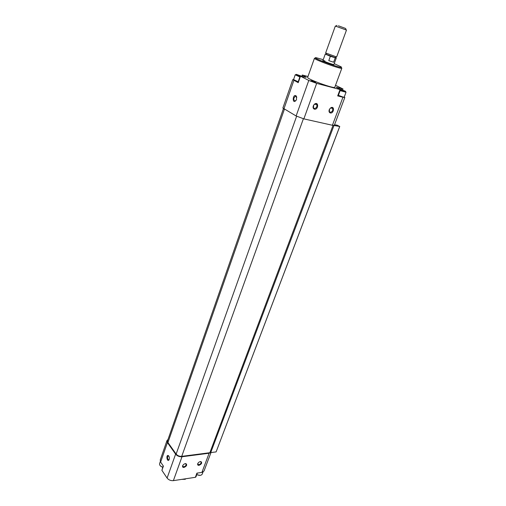 <?xml version="1.0" encoding="UTF-8"?>
<svg xmlns="http://www.w3.org/2000/svg" width="506" height="506" viewBox="0 0 506 506"><rect width="100%" height="100%" fill="white"/><g stroke="black" fill="none" stroke-linecap="round" stroke-linejoin="round"><path stroke-width="0.76" d="M300.153 76.178L298.034 75.052L302.297 76.551M298.034 75.052L299.913 75.558L299.748 76.033M339.488 89.107L343.283 90.441L343.637 90.852L340.449 89.821M163.204 465.836L161.907 470.346L167.094 478.056C168.656 479.96 170.75 480.827 173.375 480.643L195.367 477.303L195.911 476.943L197.353 473.072M168.005 439.505L166.993 440.574L167.429 442.586L175.614 454.141C177.22 456.014 179.345 456.886 181.989 456.754L209.123 453.231L210.736 452.592L216.113 451.902L339.754 126.5L337.104 125.165L334.536 124.767M298.173 81.808L293.562 79.568L292.784 79.606L282.873 108.037L296.124 115.975L303.859 118.878L332.417 125.273L334.314 125.343L344.82 97.481L344.251 96.956L343.466 97.184L338.293 95.602M307.971 76.501L302.291 75.027L306.269 77.329L300.197 76.052L308.786 80.448L316.661 83.376L340.506 89.67L336.199 87.222L343.011 88.974L335.522 85.293M292.784 79.606L298.224 82.668L300.475 76.254M314.416 109.195C318.382 109.992 318.925 101.345 314.732 103.964L313.669 105.077C312.676 107.127 312.923 108.499 314.416 109.195M330.298 112.964C333.979 113.755 334.852 105.526 330.842 107.74L329.457 109.226C328.666 111.13 328.951 112.376 330.298 112.964M332.417 125.273L342.948 97.266L337.679 95.9L338.16 95.957L340.506 89.67M342.948 97.266L344.82 97.481M342.651 89.935L343.011 88.974M311.456 80.758C314.599 81.763 316.016 82.402 315.706 82.668L310.57 80.802L311.456 80.758M334.795 87.253C334.871 89.227 306.225 78.803 307.661 77.38L314.454 58.253C313.17 59.24 342.088 69.771 341.841 68.221L334.795 87.253M296.529 99.397L296.352 96.127C292.436 92.731 292.044 105.722 296.231 100.061L296.529 99.397M300.197 76.052L297.945 82.459L298.224 82.668M298.085 82.061L293.841 79.891M341.569 89.524L341.885 88.67M209.927 452.503L210.736 452.592L333.979 125.482L339.754 126.5M283.417 108.663L167.562 440.764L167.941 442.529L176.132 454.078C177.536 455.716 179.396 456.475 181.711 456.361L209.851 452.718L333.011 125.393M216.113 451.902L339.608 126.74M166.993 440.574L160.231 459.992L160.63 462.048L163.394 466.115L161.907 470.346M169.181 459.473C169.567 457.753 169.282 456.45 168.321 455.564C165.683 454.426 167.271 462.965 169.093 459.688L169.181 459.473M183.963 467.443C186.695 466.197 187.353 464.925 185.942 463.635C184.595 463.591 183.514 464.261 182.691 465.64C182.268 466.886 182.691 467.487 183.963 467.443M198.991 465.33C201.666 464.097 202.318 462.845 200.952 461.573C199.623 461.548 198.554 462.225 197.764 463.604C197.372 464.799 197.783 465.375 198.991 465.33M195.367 477.303L196.923 473.135L201.913 472.395L204.032 471.004L210.983 452.566M334.2 63.655L340.734 66.634C347.856 71.036 307.933 56.508 316.351 57.754L323.239 59.67M335.276 57.475L336.25 58.063L333.897 64.502C333.966 65.103 322.448 60.91 322.936 60.511L324.947 60.903M188.39 478.366L182.09 479.321M185.348 479.271L181.724 479.378M340.917 90.011L341.088 89.562L343.283 90.441L343.169 90.757M338.261 88.499L345.446 91.238C345.933 91.845 344.244 91.434 340.38 90.011M345.579 91.554L346.022 92.256L340.152 90.625M343.466 97.184L338.387 95.356M300.083 76.368C296.731 75.097 295.485 74.426 296.358 74.363L303.79 76.95M299.868 76.994L295.232 74.774L293.562 79.568M203.007 472.066L202.242 474.103C201.261 475.589 199.44 475.76 196.783 474.609M200.224 475.349L196.745 474.698M162.698 467.272C160.364 466.317 159.339 465.071 159.618 463.54L160.326 461.504M162.666 467.373L160.389 465.874M330.165 112.269C332.297 111.896 333.1 110.586 332.568 108.335L330.601 108.031L329.482 109.239L329.406 111.737L330.165 112.269M197.878 463.376L197.833 464.198L198.909 464.679C200.452 464.185 201.186 463.325 201.116 462.111L200.11 461.624M182.824 465.387L182.755 466.279L183.88 466.785C185.443 466.285 186.195 465.425 186.126 464.198L185.063 463.686M314.289 108.486C316.471 108.132 317.287 106.804 316.743 104.508L314.542 104.255L313.682 105.153L313.48 107.911L314.289 108.486M296.782 97.367L296.484 96.678L295.365 96.241C293.309 98.366 293.259 99.935 295.219 100.941L296.048 100.365M168.814 456.064L168.131 455.925C167.132 457.81 167.372 459.1 168.859 459.802L169.156 459.537M336.25 58.063L330.342 56.311L325.257 54.066L326.376 54.237M335.092 57.564L326.452 54.427M335.2 57.905L333.625 62.219L328.773 60.644L333.625 62.219M330.342 56.311L328.773 60.644M338.406 25.787L345.617 28.469L338.406 25.787M346.471 30.101L335.333 26.046L325.655 52.959L336.648 56.963L346.471 30.101M283.904 108.967L293.872 80.416M337.679 95.9L340.026 89.606M303.859 118.878L316.661 83.376M296.124 115.975L308.786 80.448M302.215 76.229L302.569 75.223M304.795 77.209L305.061 76.469M167.941 442.529L284.397 109.245M176.132 454.078L296.624 116.247M181.711 456.361L303.391 118.765M167.429 442.586L160.63 462.048M175.614 454.141L167.094 478.056M181.989 456.754L173.375 480.643M209.123 453.231L201.913 472.395M301.911 76.102L302.291 75.027M346.022 92.256L344.251 96.956M296.035 74.527L295.662 74.724M294.018 80.264L293.866 79.904M331.506 107.772L332.568 108.335M200.496 461.636L200.952 461.573M185.904 463.882L186.126 464.198M185.487 463.698L185.942 463.635M315.605 103.901L316.743 104.508M296.314 96.475L295.365 96.241M296.484 96.678L296.352 96.127M168.473 455.881L168.131 455.925M168.669 455.957L168.321 455.564M325.257 54.066L322.626 61.384M336.958 25.395L335.623 26.103M345.655 28.557L346.224 29.962M334.883 57.678L336.269 56.957M326.541 54.642L325.94 53.2"/></g></svg>
